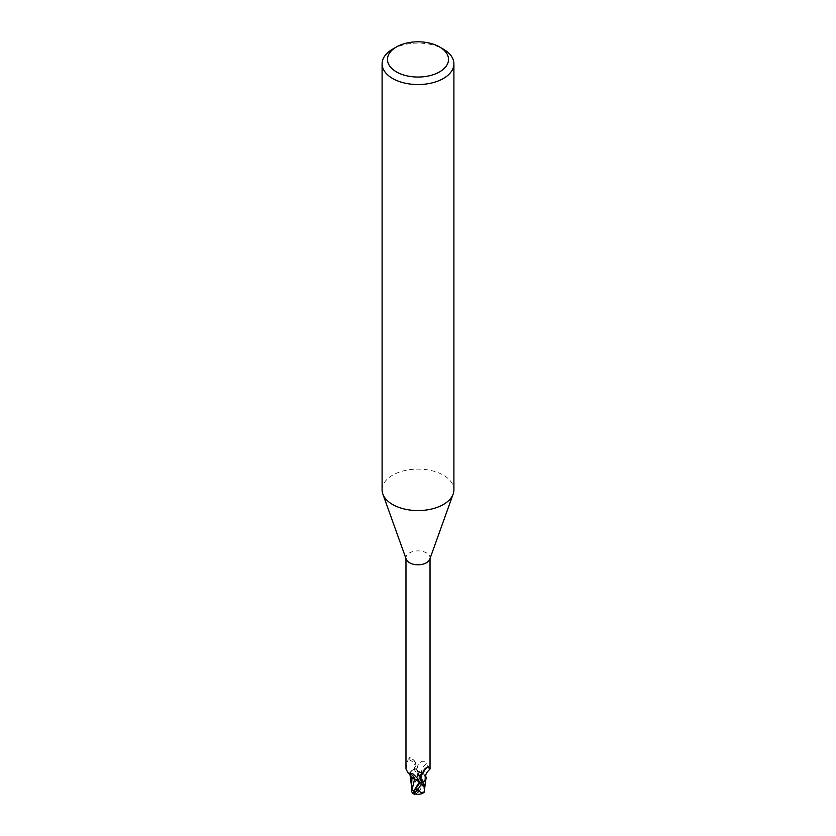 <?xml version="1.0" encoding="UTF-8"?>
<svg xmlns="http://www.w3.org/2000/svg" width="836" height="836" viewBox="0 0 836 836"><rect width="100%" height="100%" fill="white"/><g stroke="black" fill="none" stroke-linecap="round" stroke-linejoin="round"><path stroke-width="0.63" stroke-dasharray="4.18 3.13" d="M382.094 489.833A35.906 20.733 180 0 1 392.606 475.182A35.906 20.733 180 0 1 431.742 470.678A35.906 20.733 180 0 1 453.906 489.833M406.223 559.242A12.028 6.949 180 0 1 405.972 557.831A12.028 6.949 180 0 1 409.494 552.92A12.028 6.949 180 0 1 422.598 551.415A12.028 6.949 180 0 1 430.028 557.831A12.028 6.949 180 0 1 429.777 559.242M412.618 778.201L409.995 774.606L410.643 771.732L413.684 769.204A12.477 7.2 180 0 1 416.318 768.827L420.56 775.014L423.34 782.778L423.455 788.505L424.479 790.114L421.407 772.694L424.092 774.439M409.88 774.084A10.784 6.228 180 0 1 410.152 772.673A10.784 6.228 180 0 1 410.57 771.858A10.784 6.228 180 0 1 413.089 769.622L416.067 765.494L415.795 763.487L413.548 759.934L410.027 757.719L408.093 759.349L405.972 768.953M420.205 777.146A13.627 13.094 14 0 1 425.973 768.127M421.354 772.704A5.403 3.125 180 0 1 416.568 770.029L418.251 764.721C421.334 760.53 424.071 760.133 426.464 763.55A13.679 13.146 14 0 0 421.354 772.704A10.784 6.228 180 0 1 423.382 773.718A10.784 6.228 180 0 1 426.057 777.208M421.553 774.293A12.979 12.467 14 0 1 425.503 768.733M430.028 768.953L426.464 763.55M419.055 781.106A5.403 3.125 180 0 1 419.432 781.879L419.662 782.841M419.463 782.203L419.39 781.89A5.403 3.125 180 0 1 419.432 781.89L419.139 781.294M413.089 769.622A12.028 6.949 180 0 1 416.338 769.078M415.795 763.487A13.627 7.817 -175.3 0 0 414.771 761.303A13.627 7.817 -175.3 0 0 413.83 760.217A13.627 7.817 -175.3 0 0 410.027 757.719L409.494 757.698M414.572 768.451A12.979 7.44 -175.3 0 0 408.093 759.349M424.134 791.943A12.164 7.681 14.2 0 1 418 792.382L417.822 791.995A11.725 10.774 29 0 1 411.646 789.372L411.615 789.811A12.164 11.192 -151 0 0 418 792.382A10.889 7.869 81.6 0 0 418.575 774.867L417.53 773.687A12.571 7.252 0 0 0 417.248 773.697L413.872 769.11L412.785 769.705L410.152 772.673L409.985 774.554L411.991 777.574M423.34 782.778L416.621 770.05L421.428 772.767L416.621 770.05L416.224 768.472L421.187 780.166L423.455 788.505M418.251 764.721A18.883 18.141 14 0 0 416.568 770.029L421.407 772.694M424.458 788.672L424.019 774.429L425.984 778.776L424.009 774.345L425.848 779.246M423.382 773.718L424.009 774.345M421.428 772.767L424.103 774.523L421.428 772.767M392.606 49.157A35.906 20.733 180 0 1 443.393 49.157M416.318 768.827A12.477 7.2 180 0 0 413.684 769.204L410.643 771.732L409.995 774.606L411.96 777.72M411.646 789.372L417.739 776.989A11.944 6.897 180 0 1 419.609 777.052A10.398 7.514 -98.4 0 1 417.854 791.974A10.398 7.514 -98.4 0 1 417.822 791.995M414.875 793.886A10.398 1.515 136.3 0 0 418.146 792.162A10.398 1.515 136.3 0 0 418.178 792.141A11.725 7.399 -165.8 0 0 424.354 791.556M418.178 792.141L418 792.382A10.889 1.588 -43.7 0 1 415.398 794.012M422.316 782.715L425.357 780.228M417.53 773.687L419.609 777.052M417.739 776.989L417.248 773.697M411.375 783.886L411.834 789.059M411.521 791.577L411.908 789.32M412.66 793.05L414.29 790.428L412.639 793.301M424.479 790.114L424.615 790.783M413.872 769.11A12.561 7.252 180 0 1 416.297 768.775M419.369 781.932L419.39 781.89A18.883 10.837 -175.3 0 0 417.749 778.609M418.575 774.867A12.571 7.252 180 0 1 420.56 775.014M405.972 558.542L405.972 557.831M427.248 766.936C422.462 769.559 420.017 773.561 419.923 778.943M430.028 558.542L430.028 557.831M416.067 765.494L414.771 761.303M419.432 781.879C419.515 782.527 419.609 778.389 412.723 773.666M410.57 771.858L410.277 774.481M410.131 775.38L409.985 774.554M411.437 785.725L411.375 784.805M424.625 786.728L424.625 783.896"/><path stroke-width="1.25" d="M439.579 46.962L443.393 49.157A35.906 20.733 180 0 1 453.906 63.818L453.906 489.833A35.906 20.733 180 0 1 453.164 494.045A35.906 20.733 180 0 1 443.393 504.495A35.906 20.733 180 0 1 407.707 509.699A35.906 20.733 180 0 1 382.836 494.045A35.906 20.733 180 0 1 382.094 489.833L382.094 63.818A35.906 20.733 180 0 1 392.606 49.157L396.421 46.962A30.524 17.619 180 0 1 439.579 46.962A30.524 17.619 180 0 1 439.579 71.886A30.524 17.619 180 0 1 396.421 71.886A30.524 17.619 180 0 1 396.421 46.962L392.606 49.157M453.164 494.045L429.777 559.242A12.028 6.949 180 0 1 426.506 562.743A12.028 6.949 180 0 1 414.551 564.488A12.028 6.949 180 0 1 406.223 559.242L382.836 494.045M453.906 63.818A35.906 20.733 180 0 1 443.393 78.479A35.906 20.733 180 0 1 404.258 82.973A35.906 20.733 180 0 1 382.094 63.818M425.357 780.228L422.316 782.715A12.477 7.2 180 0 1 419.682 783.102M415.398 794.012A10.889 1.588 -43.7 0 1 414.541 794.2A10.889 1.588 -43.7 0 1 417.425 789.362L418.47 788.191A12.571 7.252 0 0 0 418.752 788.181L422.316 782.715A12.477 7.2 180 0 1 419.682 783.092L412.66 793.04L411.521 791.577L414.572 779.288L419.379 781.921L419.776 783.426L419.39 781.89L419.766 783.437L419.379 781.921L414.593 779.236M405.972 558.542L405.972 768.953L408.114 772.997L412.723 773.666L417.749 778.609L419.662 782.841A12.028 6.949 180 0 0 422.911 782.297L421.428 781.764L419.923 778.943L420.205 777.146L426.506 767.521M425.973 768.127L427.907 767.229L430.028 768.953L430.028 558.542M427.248 766.936L427.907 767.229A12.979 12.467 14 0 0 425.503 768.733M421.428 781.764A12.979 12.467 14 0 1 421.553 774.293M429.861 769.35C426.37 772.36 425.096 774.982 426.057 777.208A10.784 6.228 180 0 1 425.848 779.246A10.784 6.228 180 0 1 422.911 782.297M409.88 774.084A10.784 6.228 180 0 0 412.618 778.201A10.784 6.228 180 0 0 414.646 779.215A5.403 3.125 180 0 1 419.055 781.106M419.39 781.89L411.908 777.48M422.316 782.715L425.848 779.246M414.646 779.215A13.679 7.848 -175.3 0 0 409.535 773.415M424.134 791.943A12.164 7.681 14.2 0 0 424.385 791.859L422.671 793.364L418.261 790.783A11.944 6.897 180 0 1 416.391 790.72A10.398 1.515 136.3 0 0 414.875 793.886A12.132 12.132 0 0 0 422.671 793.364M418.47 788.191L416.391 790.72M418.261 790.783L418.752 788.181M424.165 791.859L425.984 778.776M411.96 777.72L411.385 790.731M411.521 791.577L411.385 790.835M412.66 793.04L412.67 793.489A12.571 12.571 0 0 0 414.541 794.2M424.615 790.783L424.625 786.728M424.479 790.114L424.03 792.423M422.128 782.809A12.561 7.252 180 0 1 419.703 783.144M413.287 791.87L419.369 781.932M417.425 789.362A12.571 7.252 180 0 1 415.44 789.215M410.079 773.708L410.277 774.481L408.114 772.997M411.437 785.725L409.995 774.606"/></g></svg>
